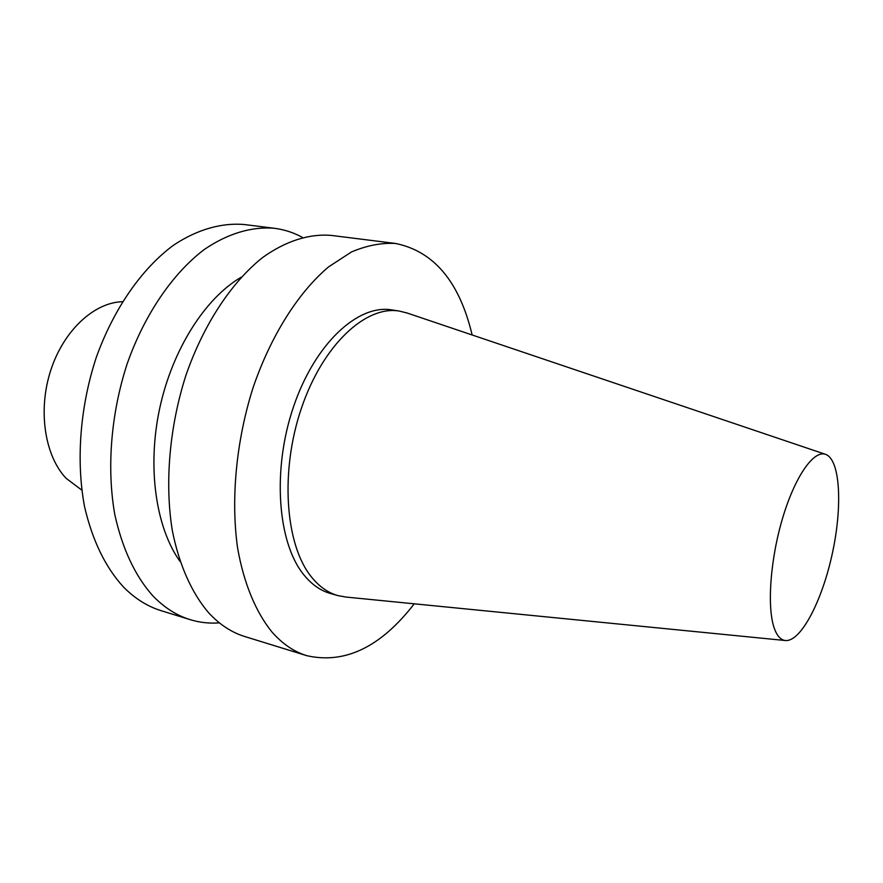 <?xml version="1.0" encoding="UTF-8"?>
<svg xmlns="http://www.w3.org/2000/svg" width="883" height="883" viewBox="0 0 883 883"><rect width="100%" height="100%" fill="white"/><g stroke="black" fill="none" stroke-linecap="round" stroke-linejoin="round"><path stroke-width="1.32" d="M774.347 628.431C766.852 607.868 770.186 559.811 782.548 518.354C794.855 476.798 813.486 450.12 825.417 454.304C840.208 459.127 842.735 505.694 832.382 553.233C822.239 600.815 800.771 642.217 785.307 640.517C780.727 639.965 777.073 635.937 774.347 628.431M345.849 597.051L338.023 595.628C327.99 592.824 319.039 586.489 311.158 576.599C285.154 544.392 279.889 471.092 301.489 408.012C322.924 344.789 365.783 305.286 399.326 311.07L407.041 312.99M338.023 595.628L330.606 593.553C320.529 590.738 311.522 584.403 303.597 574.524C277.439 542.361 272.041 469.27 293.631 406.423C315.043 343.432 358.012 304.094 391.71 309.9L399.326 311.07M414.237 603.817C380.816 647.051 344.977 664.336 306.743 655.672C294.039 651.775 282.45 643.895 271.975 632.018C255.816 612.107 243.807 583.354 237.582 547.924C230.728 499.325 236.125 441.323 252.902 388.189C270.739 335.728 298.41 292.273 328.653 266.832L351.456 251.975C366.677 245.507 381.379 242.67 395.54 243.465C433.95 251.313 459.491 281.809 472.151 334.977M306.743 655.672L244.845 636.544C231.677 632.504 219.624 624.601 208.686 612.824C191.799 593.111 179.083 564.877 172.262 530.264C164.613 482.813 169.448 426.467 186.037 374.977C203.719 324.16 231.633 282.152 262.483 257.637C285.794 240.871 309.403 233.576 331.246 235.408L395.54 243.465M180.011 561.4C155.872 527.703 146.997 467.383 159.702 408.332C172.428 349.293 205.353 297.979 241.225 277.196M219.403 622.868C209.47 623.641 199.724 622.559 190.176 619.656C176.644 615.495 164.227 607.581 152.914 595.904C135.143 576.025 122.45 548.972 114.834 514.734C106.545 468.321 110.905 413.432 127.307 363.377C144.834 313.984 172.902 273.244 204.216 249.547C227.902 233.344 252.03 226.368 274.47 228.3C284.381 229.58 293.697 232.615 302.428 237.395M190.176 619.656L161.225 610.705C147.516 606.489 134.911 598.575 123.421 586.952C105.353 567.195 92.384 540.385 84.525 506.544C75.916 460.672 80.044 406.555 96.335 357.262C113.775 308.62 141.909 268.553 173.432 245.264C197.295 229.37 221.677 222.56 244.414 224.536L274.47 228.3M81.821 490.142L66.048 478.255C44.713 455.705 37.726 410.374 50.695 370.485C63.576 330.551 94.084 302.439 122.406 301.721M825.417 454.304L406.301 312.737M785.307 640.517L345.065 596.974"/></g></svg>
